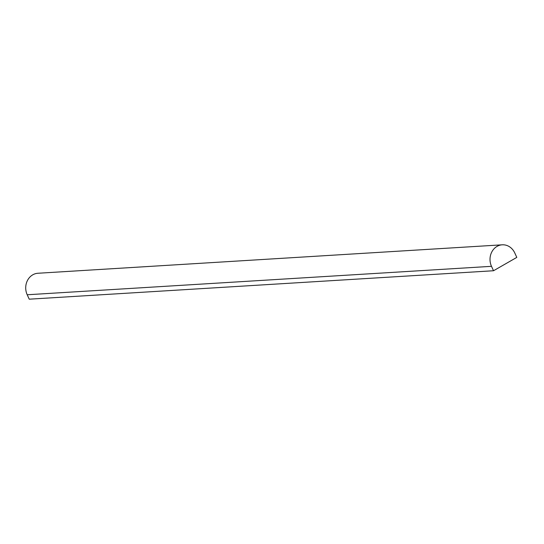 <?xml version="1.0" encoding="UTF-8"?>
<svg xmlns="http://www.w3.org/2000/svg" width="544" height="544" viewBox="0 0 544 544"><rect width="100%" height="100%" fill="white"/><g stroke="black" fill="none" stroke-linecap="round" stroke-linejoin="round"><path stroke-width="0.82" d="M514.774 252.974L516.8 257.394L493.524 270.742L491.497 266.322A14.865 13.124 -93.5 0 1 502.228 244.814A14.865 13.124 -93.5 0 1 514.774 252.974M502.228 244.814L37.93 273.258A14.865 13.124 -93.5 0 0 27.2 294.766L29.226 299.186L493.524 270.742M27.2 294.766L491.497 266.322"/></g></svg>

